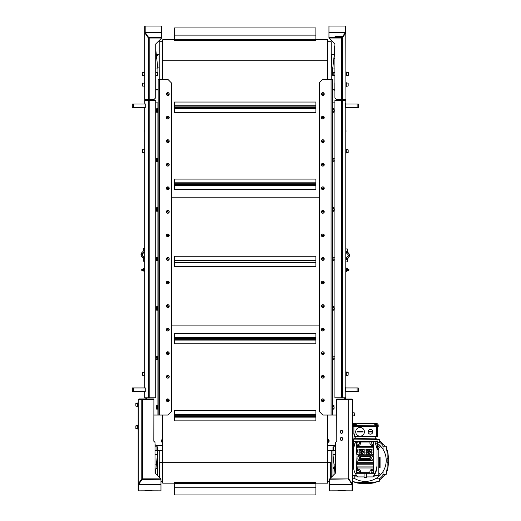 <?xml version="1.0" encoding="UTF-8"?>
<svg xmlns="http://www.w3.org/2000/svg" width="521" height="521" viewBox="0 0 521 521"><rect width="100%" height="100%" fill="white"/><g stroke="black" fill="none" stroke-linecap="round" stroke-linejoin="round"><path stroke-width="0.78" d="M162.734 441.137L161.451 441.137A1.296 1.296 0 0 0 162.734 442.244M162.734 439.652A1.296 1.296 0 0 0 161.451 440.759L162.734 440.759M161.718 441.137A1.035 1.035 0 0 1 161.718 440.759M354.606 472.059L355.14 473.276L354.625 472.117L355.14 473.276L356.755 473.276L356.755 469.271L358.168 469.271A2.358 2.358 0 0 1 360.525 471.622L360.525 473.276L358.168 473.276A1.413 1.413 0 0 1 356.755 471.863M356.077 474.931L356.468 475.517L356.071 474.931M360.057 451.837A1.648 1.648 0 0 0 362.531 453.263A1.648 1.648 0 0 0 362.531 450.404A1.648 1.648 0 0 0 360.057 451.837M377.725 446.946L379.236 445.435L377.725 446.894M379.236 445.435L380.239 446.432L377.725 448.946M377.725 449.03L380.239 446.432M378.787 472.983L380.239 474.436L378.787 472.931M380.239 474.436L379.236 475.432L378.787 474.983L379.236 475.432M352.75 449.447L352.75 443.586A20.97 20.97 0 0 0 352.515 443.768M354.775 478.604A20.97 20.97 0 0 0 383.143 449.519A20.97 20.97 0 0 0 377.725 443.586L377.725 445.24L377.015 445.24M378.787 456.396A14.139 14.139 0 0 1 378.982 457.138M354.944 443.703L355.576 441.587L353.459 441.587L353.459 439.112L378.884 439.379A0.71 0.71 0 0 1 379.49 440.082L379.49 442.759M377.015 448.653L374.899 441.587L377.015 441.587L377.015 466.015A16.49 16.49 0 0 1 375.335 473.276L369.949 473.276L369.949 471.622A2.358 2.358 0 0 1 372.307 469.271L373.72 469.271L373.72 471.863A1.413 1.413 0 0 1 372.307 473.276M355.693 431.805A4.357 4.357 0 0 0 362.232 435.582A4.357 4.357 0 0 0 362.232 428.034A4.357 4.357 0 0 0 355.693 431.805M357.106 432.046L357.106 431.57L363 431.57L363 432.046L357.106 432.046L363 432.046M368.067 431.805A2.358 2.358 0 0 0 371.597 433.85A2.358 2.358 0 0 0 371.597 429.766A2.358 2.358 0 0 0 368.067 431.805M368.77 432.046L368.77 431.57L372.072 431.57L372.072 432.046L368.77 432.046L372.072 432.046M352.75 443.586L352.75 440.994L353.459 440.994M377.015 440.994L377.725 440.994L377.725 443.586M367.123 451.837A1.648 1.648 0 0 0 369.597 453.263A1.648 1.648 0 0 0 369.597 450.411A1.648 1.648 0 0 0 367.123 451.837M379.373 467.5L380.083 467.5L380.083 457.373L379.373 457.373M378.787 467.734L379.373 467.734L379.373 457.138L378.787 457.138M368.184 452.176L368.184 451.499L368.77 451.153L369.363 451.499L369.363 452.176L368.77 452.515L368.184 452.176M372.307 470.268L373.485 470.945L373.485 472.306L372.307 472.983L371.128 472.306L371.128 470.945L372.307 470.268M358.168 470.268L359.347 470.945L359.347 472.306L358.168 472.983L356.989 472.306L356.989 470.945L358.168 470.268M358.168 441.756L359.347 442.44L359.347 443.794L358.168 444.478L356.989 443.794L356.989 442.44L358.168 441.756M372.307 441.756L373.485 442.44L373.485 443.794L372.307 444.478L371.128 443.794L371.128 442.44L372.307 441.756M358.168 456.598L359.347 457.282L359.347 458.643L358.168 459.32L356.989 458.643L356.989 457.282L358.168 456.598M372.307 456.598L373.485 457.282L373.485 458.643L372.307 459.32L371.128 458.643L371.128 457.282L372.307 456.598M373.72 445.475L372.307 445.475A2.358 2.358 0 0 1 369.949 443.117L369.949 441.469L372.307 441.469A1.413 1.413 0 0 1 373.72 442.883L373.72 461.717L370.516 459.489L369.995 458.428L370.626 456.311L373.596 454.188L373.134 451.01L373.596 447.832L373.134 446.771L357.347 446.771L356.878 447.832L357.347 451.01L356.878 454.188L359.855 456.311L360.48 458.428L359.959 459.489L356.774 461.606L357.347 463.729L356.878 464.791L357.347 469.271M373.44 454.586L373.72 454.208A0.378 0.378 0 0 1 373.531 454.533M360.525 442.055L360.525 443.117A2.358 2.358 0 0 1 358.168 445.475L356.755 445.475L356.755 442.883A1.413 1.413 0 0 1 358.168 441.469L360.525 441.469L360.525 442.055L369.949 442.055M369.949 441.469L360.525 441.469L369.949 441.469M356.944 461.385A0.378 0.378 0 0 0 356.774 461.606L357.035 454.586M356.755 469.271L356.755 461.717A0.378 0.378 0 0 1 356.774 461.606M369.949 473.276L360.525 473.276M370.372 456.617A2.358 2.358 0 0 0 371.128 459.997M373.72 469.271L373.72 461.717A0.378 0.378 0 0 0 373.531 461.385M370.516 459.489L359.959 459.489A2.358 2.358 0 0 1 359.848 459.613M372.085 460.551L358.396 460.551M370.626 456.311L359.855 456.311A2.358 2.358 0 0 0 359.347 455.921M372.287 455.25L358.188 455.25M369.995 458.428L360.48 458.428A2.358 2.358 0 0 0 360.512 457.692M356.755 445.475L356.755 454.208A0.378 0.378 0 0 0 356.944 454.533M373.134 469.271L373.596 466.914L373.134 463.729L373.707 461.606M359.23 454.305L359.23 449.363L364.179 449.363L364.179 454.305L359.23 454.305M373.596 447.832L356.878 447.832M366.296 451.01L366.296 449.363L371.245 449.363L371.245 454.312L366.296 454.312L366.296 451.01L364.179 451.01M366.296 452.072L364.179 452.072M359.23 451.01L357.347 451.01M359.23 452.072L356.878 452.072M373.596 464.791L356.878 464.791M373.134 463.729L357.347 463.729M373.134 451.01L371.245 451.01M373.596 452.072L371.245 452.072M373.72 471.863L373.72 473.276L366.413 473.276L366.413 477.516L364.062 477.516L364.062 473.276L366.413 473.276M358.168 473.276L356.755 473.276L356.755 461.717M387.149 458.311L388.679 458.311L388.679 462.557L387.149 462.557M375.25 438.871L375.25 436.637L355.224 436.637L355.224 438.871M379.49 478.109L379.49 480.785A0.71 0.71 0 0 1 378.884 481.489L372.775 482.342L357.699 482.342L352.515 481.619M382.909 446.178L385.592 446.178A0.71 0.71 0 0 1 386.289 446.79L387.149 452.892L387.149 467.975L386.289 474.077A0.71 0.71 0 0 1 385.592 474.69L382.909 474.69M355.185 438.877L357.699 438.526L375.289 438.877M352.515 439.249L353.459 438.877L377.015 438.877L377.015 441.235L373.72 441.235L373.72 454.208M377.725 442.642L380.35 442.824A23.204 23.204 0 0 1 382.85 445.318L383.143 449.519M383.143 471.349L382.85 475.549A23.204 23.204 0 0 1 380.35 478.044L376.149 478.337M376.878 481.769A14.139 14.139 0 0 1 372.469 483.143A52.66 52.66 0 0 1 358.005 483.143A14.139 14.139 0 0 1 353.596 481.769M384.876 474.69A14.139 14.139 0 0 1 384.407 475.23A64.793 64.793 0 0 1 380.037 479.6A14.139 14.139 0 0 1 379.49 480.069M388.399 462.557A52.66 52.66 0 0 1 387.943 467.663A14.139 14.139 0 0 1 386.575 472.078M379.49 440.799A14.139 14.139 0 0 1 380.037 441.267A64.793 64.793 0 0 1 384.407 445.637A14.139 14.139 0 0 1 384.876 446.178M386.575 448.789A14.139 14.139 0 0 1 387.943 453.205A52.66 52.66 0 0 1 388.399 458.311M354.059 438.877A14.139 14.139 0 0 1 355.224 438.402M375.25 438.402A14.139 14.139 0 0 1 376.416 438.877M377.491 436.403L377.491 426.627M352.984 433.986L352.984 426.627M354.775 436.403L377.171 436.637L354.775 436.637M376.546 436.403L376.546 426.627L378.194 426.627L378.194 425.208A1.648 1.648 0 0 0 376.546 423.56L374.189 423.56L374.189 425.208L352.515 425.449M352.515 426.627L353.928 426.627L353.928 425.449M378.194 425.449L374.189 425.208M352.515 424.361A1.648 1.648 0 0 1 353.928 423.56L356.286 423.56L356.286 425.208M376.546 425.449L376.546 426.627L353.928 426.627L353.928 433.986M374.189 423.56L357.256 423.56M375.843 424.622L375.843 423.56L376.546 423.56M355.491 425.449L355.491 424.622L353.31 424.622L353.31 425.449M353.857 425.449L353.857 424.622M354.944 425.449L354.944 424.622M377.165 425.449L377.165 424.622L374.99 424.622L374.99 425.449M375.53 425.449L375.53 424.622M376.618 425.449L376.618 424.622M364.928 423.56L362.264 423.56M359.197 423.56L361.906 423.56M368.77 431.57L372.072 431.57M357.106 431.57L363 431.57M373.577 476.103L374.899 476.103L374.899 475.497M356.898 476.103L355.576 476.103L355.576 475.497M373.72 461.717L373.72 473.276M377.015 441.235L377.015 441.587M356.755 442.883L356.755 441.235L373.72 441.235L373.72 442.883M356.755 454.208L356.755 441.235L353.459 441.235M364.062 476.923L357.582 476.923L355.14 473.276A16.49 16.49 0 0 1 353.459 466.015L353.459 448.653L355.576 441.587L354.912 443.807L353.459 443.807L353.459 441.587M364.062 473.276L356.755 473.276M377.725 449.447L377.725 445.24M377.015 443.807L375.563 443.807L374.899 441.587L375.537 443.703M377.015 449.434L378.787 449.48L378.787 475.393L374.006 475.517L374.69 474.468L374.006 475.517M353.459 448.653L353.459 443.807M373.088 476.702L375.335 473.276L377.015 466.015M372.893 476.923L366.413 476.923M375.335 473.276L375.687 472.508M362.29 451.492L362.29 452.176L361.704 452.515L361.112 452.176L361.112 451.492L361.704 451.153L362.29 451.492M155.011 450.847L158.143 450.847L158.143 450.372M159.205 450.372L159.205 477.099M158.143 450.847L157.433 450.847L157.433 475.328M332.255 450.372L332.255 450.847L335.622 450.847M335.622 454.377L332.958 454.377L335.016 473.569L332.958 475.621L332.958 450.847L332.255 450.847M335.622 446.842L332.958 446.842L332.958 450.372L335.622 450.372M159.791 477.685L159.791 462.348L162.734 462.342M330.607 477.978L330.607 462.348L327.657 462.342M331.193 477.392L331.193 450.372M315.876 39.713L327.657 39.713L327.657 79.296M327.657 415.035L327.657 483.169L315.876 483.169M333.433 467.715L333.902 467.715L333.433 467.851M333.427 467.923L333.668 467.578L333.902 467.923M334.046 467.78L333.29 467.78M333.974 467.884L333.362 467.884M345.443 397.836L345.443 399.014L345.443 397.836M145.183 398.956L145.183 397.836L145.183 398.956M155.714 75.337L157.909 75.337L157.909 68.974L155.714 49.189M156.587 462.309A0.371 0.371 0 0 0 156.925 462.277L156.521 462.283M156.645 461.743L156.925 462.12A0.371 0.371 0 0 0 156.606 462.088M156.489 461.671L157.433 462.199M155.011 450.372L157.433 450.372L157.433 446.842L155.011 446.842M334.912 49.189L332.724 68.577L332.724 75.337L334.912 75.337M331.545 55.981L331.545 54.972M334.248 54.744L331.545 54.744L331.545 67.092L332.926 67.092M333.668 61.211L333.056 60.918L333.668 60.625M333.193 61.211A0.378 0.378 0 0 1 333.193 60.625M333.551 61.27A0.371 0.371 0 0 1 333.062 60.977A0.371 0.371 0 0 1 333.622 60.605M333.564 61.113L333.193 60.781L333.603 60.749M334.912 68.974L332.724 68.974M334.912 72.51L332.724 72.51M159.087 54.972L159.087 55.981M157.707 67.092L159.087 67.092L159.087 54.744L156.378 54.744M157.44 55.727L156.821 55.571L157.44 55.727M157.505 55.473L156.893 55.473M155.714 68.974L157.909 68.974L157.863 68.577M157.909 72.51L155.714 72.51M333.193 75.337L333.193 72.51M345.449 32.354L328.953 32.354L328.953 26.05L345.449 26.05L345.449 32.439M157.433 72.51L157.433 75.337M148.374 99.322L148.374 38.026L161.673 38.026L155.714 43.985L155.714 97.792L154.183 99.322L144.714 99.322L144.714 32.725L145.183 32.725L145.183 26.05L161.673 26.05L161.673 38.007L149.143 38.007L148.713 37.46L149.143 38.007M357.106 387.937L357.106 391.473L358.285 391.473L358.285 387.937L345.377 387.937L345.918 387.468L345.918 130.68A0.352 0.352 0 0 1 345.918 131.344L345.918 149.273L346.296 149.273L345.918 149.273L345.918 268.015L346.621 268.015L346.621 271.552L345.918 271.552L345.918 387.468M357.106 391.473L345.443 391.473L345.443 387.937M345.443 391.473L345.612 387.468M156.964 446.842L156.964 450.372M333.433 450.372L333.433 446.842M157.433 450.372L162.734 450.372M327.657 450.372L332.958 450.372M345.788 397.836L345.788 391.942L345.918 397.836L334.912 397.836L334.912 100.501L342.251 100.501L342.251 397.836M345.918 100.501L345.918 103.562L345.918 100.501L342.251 100.501M345.918 108.042L345.377 107.567L345.612 108.042M345.377 107.567L345.612 103.562L345.377 104.037L358.311 104.037L358.311 107.567L345.377 107.567M348.178 373.804L348.178 372.456L348.178 373.804M346.296 375.335L348.178 375.146L347.989 372.268L346.296 372.268M345.918 375.687L346.296 375.687L346.296 371.916L345.918 371.916M347.989 149.625L346.296 149.625L347.989 149.625L347.989 152.686L346.296 152.686L348.178 152.497L348.178 150.452M348.178 151.865L348.178 152.497M346.296 153.044L345.918 153.044L346.296 153.044L346.296 149.273M348.178 373.095L348.178 372.456M144.714 132.308L144.714 153.044L144.337 153.044L144.337 149.273L144.714 149.273M144.838 100.501L144.838 103.562L144.714 100.501L155.714 100.501L155.714 397.836L148.374 397.836L148.374 100.501M144.838 103.562L145.248 104.037L145.248 107.567L144.714 108.042L144.714 387.468L145.248 387.937L145.248 391.473L144.714 391.942L144.714 397.836L148.374 397.836M145.014 108.042L145.014 103.562M145.014 391.942L145.014 387.468M144.714 132.073L144.714 131.344A0.352 0.352 0 0 1 144.714 130.68L144.714 129.95M142.448 373.095L142.448 373.804M144.337 372.268L142.448 372.456L144.337 372.268M144.337 371.916L144.714 371.916L144.337 371.916L144.337 375.687L144.714 375.687L144.337 375.687M142.448 150.452L142.448 151.155M144.337 149.625L142.448 149.814L144.337 149.625M155.714 90.322L156.137 89.899L158.143 89.899M332.489 89.899L334.254 89.899L334.912 90.556M335.622 444.296L334.254 445.663L327.657 445.663M162.734 445.663L156.137 445.663L155.011 444.53M146.245 100.501L146.714 99.322M343.678 99.322L344.153 100.501M327.657 439.463A1.485 1.485 0 0 1 329.142 440.948A1.485 1.485 0 0 1 327.657 442.433M162.734 442.433A1.485 1.485 0 0 1 161.249 440.948A1.485 1.485 0 0 1 162.734 439.463M146.245 398.956L146.245 397.836M148.374 38.026L144.714 32.725L144.714 26.519L145.183 26.519M148.785 38.026L145.183 32.354L161.673 32.354M145.248 32.979L144.838 32.979L144.838 99.322M148.713 37.831L145.222 32.927L148.713 37.46M145.222 32.562L145.222 32.927M149.143 37.636L161.673 37.636M142.448 83.894L142.448 84.597M144.337 83.067L142.448 83.256L144.337 83.067M144.337 82.715L144.714 82.715L144.337 82.715L144.337 86.479L144.714 86.479M155.786 90.25L155.714 82.832M145.183 99.322L145.183 100.501M156.313 89.899L157.023 89.195L158.143 89.195M332.489 89.195L333.609 89.195L334.912 90.498M357.132 104.037L357.132 107.567M345.443 104.037L345.443 107.567M347.872 375.335L346.765 375.335M347.735 375.569L347.872 375.127M346.765 372.268L347.735 372.033L347.872 372.476M334.912 82.832L334.912 86.362M334.847 82.832L334.847 90.296M346.296 82.715L345.918 82.715L346.296 82.715L346.296 86.479L345.918 86.479L346.296 86.479M347.989 83.139L348.178 85.939L348.178 83.816M348.178 85.379L348.178 85.939M340.128 36.457L340.584 36.19L340.096 36.685L340.473 36.542L340.128 36.19L340.591 36.542M340.096 36.685L340.428 36.463M339.594 36.288L339.718 36.659L339.842 36.288M339.458 36.444L339.985 36.444M337.543 36.809L338.181 36.809M336.442 36.704L336.612 36.19L336.84 36.704L336.442 36.704L336.612 36.183L336.84 36.704M335.882 36.288L336.006 36.659L336.13 36.288M335.745 36.444L336.273 36.444M335.12 36.704L335.426 36.19L335.7 36.704L335.12 36.704M335.01 36.704L335.29 36.19L335.7 36.704M337.015 36.281L337.491 36.548L336.989 36.685L337.374 36.548L337.009 36.209L337.491 36.555M336.989 36.685L337.328 36.47M338.357 36.288L338.481 36.659L338.604 36.288M338.22 36.444L338.748 36.444M338.871 36.281L339.347 36.548L338.845 36.685L339.23 36.548L338.865 36.209L339.347 36.555M338.845 36.685L339.184 36.47M340.832 36.288L340.955 36.659L341.079 36.288M340.695 36.444L341.222 36.444M341.327 36.704L341.555 36.177L341.431 36.646L341.835 36.704L341.327 36.704L341.646 36.262M341.346 36.281L341.802 36.32M341.919 37.46L328.953 37.636L328.953 38.007L341.489 38.007L345.403 32.562M328.953 32.354L328.953 37.636M345.403 32.927L341.919 37.831M336.449 99.322L334.912 97.792L334.912 43.985L328.953 38.026L342.251 38.026L342.251 99.322L336.449 99.322M341.848 38.026L345.443 32.725L345.788 32.979L342.251 38.026M345.449 26.519L345.918 26.519L345.918 99.322L345.788 32.979L345.384 32.979M345.788 99.322L342.251 99.322M345.443 99.322L345.443 100.501M133.519 387.937L133.519 391.473L132.341 391.473L132.341 387.937L145.183 387.937M133.519 391.473L145.183 391.473M133.5 104.037L132.321 104.037L132.321 107.567L133.5 107.567L133.5 104.037L145.183 104.037M145.183 107.567L133.5 107.567M155.714 86.362L155.786 82.832M144.102 72.041L144.102 75.812L144.48 75.812L144.48 72.041L144.102 72.041M142.213 73.324L142.213 74.099M346.53 75.812L346.53 72.041L346.152 72.041L346.152 75.812L346.53 75.812M348.412 72.64L348.412 75.265L348.412 72.64M168.667 401.268L166.694 399.633A1.296 1.296 0 0 0 168.667 401.268M166.935 399.347L168.908 400.981A1.296 1.296 0 0 0 166.935 399.347M168.667 354.15L166.694 352.515A1.296 1.296 0 0 0 168.667 354.15M166.935 352.222L168.908 353.857A1.296 1.296 0 0 0 166.935 352.222M168.667 307.025L166.694 305.397A1.296 1.296 0 0 0 168.667 307.025M166.935 305.104L168.908 306.739A1.296 1.296 0 0 0 166.935 305.104M168.667 259.907L166.694 258.273A1.296 1.296 0 0 0 168.667 259.907M166.935 257.98L168.908 259.614A1.296 1.296 0 0 0 166.935 257.98M168.667 212.789L166.694 211.155A1.296 1.296 0 0 0 168.667 212.789M166.935 210.862L168.908 212.496A1.296 1.296 0 0 0 166.935 210.862M168.667 165.665L166.694 164.03A1.296 1.296 0 0 0 168.667 165.665M166.935 163.744L168.908 165.372A1.296 1.296 0 0 0 166.935 163.744M168.667 118.547L166.694 116.912A1.296 1.296 0 0 0 168.667 118.547M166.935 116.619L168.908 118.254A1.296 1.296 0 0 0 166.935 116.619M167.801 95.434A1.413 1.413 0 0 1 166.577 93.318A1.413 1.413 0 0 1 169.025 93.318A1.413 1.413 0 0 1 167.801 95.434M153.832 415.035L158.143 415.035L158.143 79.296L167.801 79.296L171.337 82.832L171.337 411.499L167.801 415.035L158.143 415.035L158.143 412.678M167.801 118.996A1.413 1.413 0 0 1 166.577 116.873A1.413 1.413 0 0 1 169.025 116.873A1.413 1.413 0 0 1 167.801 118.996M167.801 142.559A1.413 1.413 0 0 1 166.577 140.436A1.413 1.413 0 0 1 169.025 140.436A1.413 1.413 0 0 1 167.801 142.559M167.801 166.114A1.413 1.413 0 0 1 166.577 163.998A1.413 1.413 0 0 1 169.025 163.998A1.413 1.413 0 0 1 167.801 166.114M167.801 189.677A1.413 1.413 0 0 1 166.577 187.56A1.413 1.413 0 0 1 169.025 187.56A1.413 1.413 0 0 1 167.801 189.677M167.801 213.239A1.413 1.413 0 0 1 166.577 211.116A1.413 1.413 0 0 1 169.025 211.116A1.413 1.413 0 0 1 167.801 213.239M167.801 236.801A1.413 1.413 0 0 1 166.577 234.678A1.413 1.413 0 0 1 169.025 234.678A1.413 1.413 0 0 1 167.801 236.801M167.801 260.357A1.413 1.413 0 0 1 166.577 258.24A1.413 1.413 0 0 1 169.025 258.24A1.413 1.413 0 0 1 167.801 260.357M167.801 283.919A1.413 1.413 0 0 1 166.577 281.796A1.413 1.413 0 0 1 169.025 281.796A1.413 1.413 0 0 1 167.801 283.919M167.801 307.481A1.413 1.413 0 0 1 166.577 305.358A1.413 1.413 0 0 1 169.025 305.358A1.413 1.413 0 0 1 167.801 307.481M167.801 331.037A1.413 1.413 0 0 1 166.577 328.92A1.413 1.413 0 0 1 169.025 328.92A1.413 1.413 0 0 1 167.801 331.037M167.801 354.599A1.413 1.413 0 0 1 166.577 352.483A1.413 1.413 0 0 1 169.025 352.483A1.413 1.413 0 0 1 167.801 354.599M167.801 378.161A1.413 1.413 0 0 1 166.577 376.038A1.413 1.413 0 0 1 169.025 376.038A1.413 1.413 0 0 1 167.801 378.161M167.801 401.724A1.413 1.413 0 0 1 166.577 399.6A1.413 1.413 0 0 1 169.025 399.6A1.413 1.413 0 0 1 167.801 401.724M158.143 95.551L158.143 98.378M158.143 83.77L158.143 86.603M158.143 158.931L158.143 161.875L157.765 161.875L157.765 158.104L158.143 158.104L158.143 161.054M158.143 208.407L158.143 211.35L157.765 211.35L157.765 207.586L158.143 207.586L158.143 210.53M158.143 257.882L158.143 260.832L157.765 260.832L157.765 257.061L158.143 257.061L158.143 260.005M158.143 307.364L158.143 310.308L157.765 310.308L157.765 306.537L158.143 306.537L158.143 309.481M158.143 356.839L158.143 359.783L157.765 359.783L157.765 356.012L158.143 356.012L158.143 356.839M158.143 109.456L158.143 112.399L157.765 112.399L157.765 108.629L158.143 108.629L158.143 111.572M158.143 406.315L158.143 409.259L157.765 409.259L157.765 405.488L158.143 405.488L158.143 406.315M168.667 94.985L166.694 93.35A1.296 1.296 0 0 0 168.667 94.985M166.935 93.057L168.908 94.692A1.296 1.296 0 0 0 166.935 93.057M155.714 102.858L158.143 102.858M146.362 398.956L146.362 397.836M156.515 109.189L156.515 110.517L156.515 109.189M156.652 111.396L156.515 110.517L156.652 111.396L157.622 111.396L157.622 112.282L156.652 112.282L156.515 111.839L156.652 112.282M156.652 109.631L157.622 109.631L157.622 108.746L156.652 108.746M157.622 109.631L157.622 111.396M156.515 158.664L156.515 159.993L156.515 158.664M156.652 160.878L156.515 159.993L156.652 160.878L157.622 160.878L157.622 161.757L156.652 161.757L156.515 161.315L156.652 161.757M156.652 159.107L157.622 159.107L157.622 158.221L156.652 158.221M157.622 159.107L157.622 160.878M156.515 208.14L156.515 209.468L156.515 208.14M156.652 210.354L156.515 209.468L156.652 210.354L157.622 210.354L157.622 211.239L156.652 211.239L156.515 210.797L156.652 211.239M156.652 208.582L157.622 208.582L157.622 207.697L156.652 207.697M157.622 208.582L157.622 210.354M156.515 257.621L156.515 258.944L156.515 257.621M156.652 259.829L156.515 258.944L156.652 259.829L157.622 259.829L157.622 260.715L156.652 260.715L156.515 260.272L156.652 260.715M156.652 258.058L157.622 258.058L157.622 257.179L156.652 257.179M157.622 258.058L157.622 259.829M156.515 307.097L156.515 308.419L156.515 307.097M156.652 309.305L156.515 308.419L156.652 309.305L157.622 309.305L157.622 310.19L156.652 310.19L156.515 309.748L156.652 310.19M156.652 307.54L157.622 307.54L157.622 306.654L156.652 306.654M157.622 307.54L157.622 309.305M168.667 142.103A1.296 1.296 0 0 1 166.694 140.468L168.667 142.103M166.935 140.182L168.908 141.816A1.296 1.296 0 0 0 166.935 140.182M168.667 189.227A1.296 1.296 0 0 1 166.694 187.593L168.667 189.227M166.935 187.3L168.908 188.934A1.296 1.296 0 0 0 166.935 187.3M168.667 236.345A1.296 1.296 0 0 1 166.694 234.71L168.667 236.345M166.935 234.424L168.908 236.059A1.296 1.296 0 0 0 166.935 234.424M168.667 283.47A1.296 1.296 0 0 1 166.694 281.835L168.667 283.47M166.935 281.542L168.908 283.177A1.296 1.296 0 0 0 166.935 281.542M156.515 357.901L156.652 356.13L156.515 357.901M156.652 359.666L156.515 359.223L156.652 359.666L157.622 359.666L157.622 358.78L156.652 358.78M156.652 356.13L157.622 356.13L157.622 358.78M157.622 357.015L156.652 357.015M156.515 407.376L156.652 405.605L156.515 407.376M156.652 409.141L156.515 408.705L156.652 409.141L157.622 409.141L157.622 408.262L156.652 408.262M156.652 405.605L157.622 405.605L157.622 408.262M157.622 406.491L156.652 406.491M168.667 330.588A1.296 1.296 0 0 1 166.694 328.953L168.667 330.588M166.935 328.666L168.908 330.301A1.296 1.296 0 0 0 166.935 328.666M168.667 377.712A1.296 1.296 0 0 1 166.694 376.077L168.667 377.712M166.935 375.784L168.908 377.419A1.296 1.296 0 0 0 166.935 375.784M340.33 438.949A1.179 1.179 0 0 0 342.102 439.965A1.179 1.179 0 0 0 342.102 437.927A1.179 1.179 0 0 0 340.33 438.949L340.33 438.265L341.509 437.588L342.688 438.265L342.688 439.626L341.509 440.304L340.33 439.626L340.33 438.949M324.108 400.499L321.548 400.499A1.296 1.296 0 0 0 324.108 400.499M321.548 400.121L324.108 400.121A1.296 1.296 0 0 0 321.548 400.121M323.847 400.121A1.035 1.035 0 0 1 323.847 400.499M321.809 400.499A1.035 1.035 0 0 1 321.809 400.121M324.108 353.375L321.548 353.375A1.296 1.296 0 0 0 324.108 353.375M321.548 352.997L324.108 352.997A1.296 1.296 0 0 0 321.548 352.997M323.847 352.997A1.035 1.035 0 0 1 323.847 353.375M321.809 353.375A1.035 1.035 0 0 1 321.809 352.997M324.108 306.257L321.548 306.257A1.296 1.296 0 0 0 324.108 306.257M321.548 305.879L324.108 305.879A1.296 1.296 0 0 0 321.548 305.879M323.847 305.879A1.035 1.035 0 0 1 323.847 306.257M321.809 306.257A1.035 1.035 0 0 1 321.809 305.879M324.108 259.132L321.548 259.132A1.296 1.296 0 0 0 324.108 259.132M321.548 258.755L324.108 258.755A1.296 1.296 0 0 0 321.548 258.755M323.847 258.755A1.035 1.035 0 0 1 323.847 259.132M321.809 259.132A1.035 1.035 0 0 1 321.809 258.755M324.108 212.014L321.548 212.014A1.296 1.296 0 0 0 324.108 212.014M321.548 211.637L324.108 211.637A1.296 1.296 0 0 0 321.548 211.637M323.847 211.637A1.035 1.035 0 0 1 323.847 212.014M321.809 212.014A1.035 1.035 0 0 1 321.809 211.637M324.108 164.89L321.548 164.89A1.296 1.296 0 0 0 324.108 164.89M321.548 164.512L324.108 164.512A1.296 1.296 0 0 0 321.548 164.512M323.847 164.512A1.035 1.035 0 0 1 323.847 164.89M321.809 164.89A1.035 1.035 0 0 1 321.809 164.512M324.108 117.772L321.548 117.772A1.296 1.296 0 0 0 324.108 117.772M321.548 117.394L324.108 117.394A1.296 1.296 0 0 0 321.548 117.394M323.847 117.394A1.035 1.035 0 0 1 323.847 117.772M321.809 117.772A1.035 1.035 0 0 1 321.809 117.394M332.489 309.481L332.489 306.537L332.867 306.537L332.867 310.308L332.489 310.308L332.489 309.481M334.111 308.419L333.974 310.19L334.111 308.419M333.974 306.654L334.111 307.097L333.974 306.654L333.004 306.654L333.004 307.54L333.974 307.54M333.974 310.19L333.004 310.19L333.004 307.54M333.004 309.305L333.974 309.305M332.489 260.005L332.489 257.061L332.867 257.061L332.867 260.832L332.489 260.832L332.489 260.005M334.111 258.944L333.974 260.715L334.111 258.944M333.974 257.179L334.111 257.621L333.974 257.179L333.004 257.179L333.004 258.058L333.974 258.058M333.974 260.715L333.004 260.715L333.004 258.058M333.004 259.829L333.974 259.829M332.489 211.35L332.867 211.35L332.867 207.586L332.489 207.586M334.111 209.468L333.974 211.239L334.111 209.468M333.974 207.697L334.111 208.14L333.974 207.697L333.004 207.697L333.004 208.582L333.974 208.582M333.974 211.239L333.004 211.239L333.004 208.582M333.004 210.354L333.974 210.354M332.489 161.054L332.489 158.104L332.867 158.104L332.867 161.875L332.489 161.875L332.489 161.054M334.111 159.993L333.974 161.757L334.111 159.993M333.974 158.221L334.111 158.664L333.974 158.221L333.004 158.221L333.004 159.107L333.974 159.107M333.974 161.757L333.004 161.757L333.004 159.107M333.004 160.878L333.974 160.878M332.489 111.572L332.489 108.629L332.867 108.629L332.867 112.399L332.489 112.399L332.489 111.572M334.111 110.517L333.974 112.282L334.111 110.517M333.974 108.746L334.111 109.189L333.974 108.746L333.004 108.746L333.004 109.631L333.974 109.631M333.974 112.282L333.004 112.282L333.004 109.631M333.004 111.396L333.974 111.396M324.108 94.21A1.296 1.296 0 0 1 321.548 94.21L324.108 94.21M321.548 93.832L324.108 93.832A1.296 1.296 0 0 0 321.548 93.832M323.847 93.832A1.035 1.035 0 0 1 323.847 94.21M321.809 94.21A1.035 1.035 0 0 1 321.809 93.832M352.515 416.201L352.893 416.201L352.893 412.43L352.515 412.43M354.775 414.312L354.775 413.609M352.893 415.849L354.586 415.849L354.775 415.022L354.586 415.849L352.893 415.849M352.893 479.164L352.893 475.393L352.515 475.393L352.515 479.164L352.893 479.164M354.775 477.985L354.775 475.933L354.775 477.985M352.893 478.812L354.775 478.623L354.775 476.572M352.04 483.97L352.515 484.224L352.515 399.952A0.944 0.944 0 0 0 351.571 399.014L351.454 399.483M351.454 399.014L336.729 399.014L336.8 441.3L335.622 442.479L335.622 472.964L329.663 478.923L348.849 478.923L352.515 484.224L352.515 490.424L352.04 490.424M352.001 484.328L348.516 479.06L352.385 483.97L352.385 399.952L352.515 433.635L352.893 433.635L352.515 449.454L353.459 449.434M352.385 399.952L352.385 399.483L336.729 399.483M348.087 478.923L329.663 479.248L329.663 484.53L352.04 484.53L352.04 490.841L345.443 490.815C345.664 490.391 338.155 490.391 338.376 490.815C338.155 490.391 345.664 490.391 345.443 490.815M329.663 484.53L329.663 490.841L338.376 490.815M329.702 478.884L329.663 479.248M348.087 479.248L348.516 479.424M350.027 481.189L348.445 478.923M354.775 436.227L354.775 435.517M352.893 437.054L354.775 436.865M334.912 102.858L332.489 102.858M344.27 397.836L344.27 399.014M336.729 415.035L322.825 415.035L319.295 411.499L319.295 82.832L322.825 79.296L332.489 79.296L332.489 412.678M332.489 408.438L332.489 405.488L332.867 405.488L332.867 409.259L332.489 409.259L332.489 406.315M322.825 116.17A1.413 1.413 0 0 1 324.049 118.287A1.413 1.413 0 0 1 321.6 118.287A1.413 1.413 0 0 1 322.825 116.17M321.809 141.334A1.035 1.035 0 0 1 321.809 140.957M323.847 140.957A1.035 1.035 0 0 1 323.847 141.334M322.825 139.732A1.413 1.413 0 0 1 324.049 141.849A1.413 1.413 0 0 1 321.6 141.849A1.413 1.413 0 0 1 322.825 139.732M322.825 163.288A1.413 1.413 0 0 1 324.049 165.411A1.413 1.413 0 0 1 321.6 165.411A1.413 1.413 0 0 1 322.825 163.288M321.809 188.452A1.035 1.035 0 0 1 321.809 188.074M323.847 188.074A1.035 1.035 0 0 1 323.847 188.452M322.825 186.85A1.413 1.413 0 0 1 324.049 188.973A1.413 1.413 0 0 1 321.6 188.973A1.413 1.413 0 0 1 322.825 186.85M322.825 210.412A1.413 1.413 0 0 1 324.049 212.529A1.413 1.413 0 0 1 321.6 212.529A1.413 1.413 0 0 1 322.825 210.412M321.809 235.57A1.035 1.035 0 0 1 321.809 235.199M323.847 235.199A1.035 1.035 0 0 1 323.847 235.57M322.825 233.968A1.413 1.413 0 0 1 324.049 236.091A1.413 1.413 0 0 1 321.6 236.091A1.413 1.413 0 0 1 322.825 233.968M322.825 257.53A1.413 1.413 0 0 1 324.049 259.653A1.413 1.413 0 0 1 321.6 259.653A1.413 1.413 0 0 1 322.825 257.53M321.809 282.695A1.035 1.035 0 0 1 321.809 282.317M323.847 282.317A1.035 1.035 0 0 1 323.847 282.695M322.825 281.093A1.413 1.413 0 0 1 324.049 283.209A1.413 1.413 0 0 1 321.6 283.209A1.413 1.413 0 0 1 322.825 281.093M322.825 304.655A1.413 1.413 0 0 1 324.049 306.771A1.413 1.413 0 0 1 321.6 306.771A1.413 1.413 0 0 1 322.825 304.655M321.809 329.813A1.035 1.035 0 0 1 321.809 329.435M323.847 329.435A1.035 1.035 0 0 1 323.847 329.813M322.825 328.21A1.413 1.413 0 0 1 324.049 330.334A1.413 1.413 0 0 1 321.6 330.334A1.413 1.413 0 0 1 322.825 328.21M322.825 351.773A1.413 1.413 0 0 1 324.049 353.896A1.413 1.413 0 0 1 321.6 353.896A1.413 1.413 0 0 1 322.825 351.773M321.809 376.937A1.035 1.035 0 0 1 321.809 376.559M323.847 376.559A1.035 1.035 0 0 1 323.847 376.937M322.825 375.335A1.413 1.413 0 0 1 324.049 377.451A1.413 1.413 0 0 1 321.6 377.451A1.413 1.413 0 0 1 322.825 375.335M322.825 398.891A1.413 1.413 0 0 1 324.049 401.014A1.413 1.413 0 0 1 321.6 401.014A1.413 1.413 0 0 1 322.825 398.891M332.489 98.378L332.489 95.551M332.489 86.603L332.489 83.77M322.825 92.608A1.413 1.413 0 0 1 324.049 94.731A1.413 1.413 0 0 1 321.6 94.731A1.413 1.413 0 0 1 322.825 92.608M324.108 141.334A1.296 1.296 0 0 1 321.548 141.334L324.108 141.334M321.548 140.957L324.108 140.957A1.296 1.296 0 0 0 321.548 140.957M324.108 188.452A1.296 1.296 0 0 1 321.548 188.452L324.108 188.452M321.548 188.074L324.108 188.074A1.296 1.296 0 0 0 321.548 188.074M324.108 235.57A1.296 1.296 0 0 1 321.548 235.57L324.108 235.57M321.548 235.199L324.108 235.199A1.296 1.296 0 0 0 321.548 235.199M324.108 282.695A1.296 1.296 0 0 1 321.548 282.695L324.108 282.695M321.548 282.317L324.108 282.317A1.296 1.296 0 0 0 321.548 282.317M332.489 359.783L332.867 359.783L332.867 356.012L332.489 356.012M334.111 357.901L333.974 359.666L334.111 357.901M333.974 356.13L334.111 356.572L333.974 356.13L333.004 356.13L333.004 357.015L333.974 357.015M333.974 359.666L333.004 359.666L333.004 357.015M333.004 358.78L333.974 358.78M334.111 407.376L333.974 409.141L334.111 407.376M333.974 405.605L334.111 406.048L333.974 405.605L333.004 405.605L333.004 406.491L333.974 406.491M333.974 409.141L333.004 409.141L333.004 406.491M333.004 408.262L333.974 408.262M324.108 329.813A1.296 1.296 0 0 1 321.548 329.813L324.108 329.813M321.548 329.435L324.108 329.435A1.296 1.296 0 0 0 321.548 329.435M324.108 376.937A1.296 1.296 0 0 1 321.548 376.937L324.108 376.937M321.548 376.559L324.108 376.559A1.296 1.296 0 0 0 321.548 376.559M341.509 433.29A1.413 1.413 0 0 1 340.285 431.173A1.413 1.413 0 0 1 342.733 431.173A1.413 1.413 0 0 1 341.509 433.29M340.33 431.876A1.179 1.179 0 0 0 342.102 432.899A1.179 1.179 0 0 0 342.102 430.86A1.179 1.179 0 0 0 340.33 431.876L340.33 431.199L341.509 430.515L342.688 431.199L342.688 432.56L341.509 433.238L340.33 432.56L340.33 431.876M341.509 440.362A1.413 1.413 0 0 1 340.285 438.239A1.413 1.413 0 0 1 342.733 438.239A1.413 1.413 0 0 1 341.509 440.362M162.734 79.296L162.734 39.713L174.515 39.713M315.876 40.358L174.515 40.358L174.515 39.362L315.876 39.362L315.876 40.358M174.515 483.169L162.734 483.169L162.734 415.035M171.337 325.084L319.295 325.084M174.515 416.741L174.515 410.483L315.876 410.47L315.876 420.844L174.515 420.844L174.515 416.741L315.876 416.741M174.515 339.679L174.515 333.42L315.876 333.407L315.876 343.782L174.515 343.782L174.515 339.679L315.876 339.679M174.515 482.524L315.876 482.524L315.876 494.95L174.515 494.95L174.515 482.524M174.515 39.362L174.515 27.932L315.876 27.932L315.876 39.362M174.515 112.406L174.515 102.038L315.876 102.038L315.876 112.406L174.515 112.406L315.876 112.393M174.515 106.134L315.876 106.134M174.515 107.547L315.876 107.547M174.515 189.455L174.515 179.094L315.876 179.094L315.876 189.468L174.515 189.468L315.876 189.455M174.515 183.197L315.876 183.197M174.515 184.61L315.876 184.61M174.515 266.622L174.515 256.254L315.876 256.254L315.876 266.622L174.515 266.622L315.876 266.622M174.515 260.734L315.876 260.734M174.515 262.148L315.876 262.148M315.876 333.42L174.515 333.407M174.515 338.266L315.876 338.266M315.876 410.483L174.515 410.47M174.515 415.328L315.876 415.328M315.876 483.521L174.515 483.521M174.515 494.95L315.876 494.95M171.337 197.804L319.295 197.804M331.193 79.296L331.193 41.719L327.657 41.693M162.734 41.693L159.205 41.719L159.205 79.296M143.119 271.057L143.06 268.849L143.06 270.874L143.887 271.128L143.887 268.432L143.06 268.849L143.119 268.51M143.887 269.266L143.171 269.266M143.887 270.614L143.171 270.614M143.887 270.855L144.004 270.334M144.004 269.272L143.887 268.712M141.699 269.774L141.699 270.282L141.699 269.774M142.109 269.8L142.109 270.536A0.768 0.768 0 0 0 142.695 270.406L142.695 269.155A0.768 0.768 0 0 0 142.109 269.031L142.109 269.8M142.109 270.536L141.699 270.282L142.109 269.031L141.699 269.279M143.887 270.881L144.004 270.379M144.714 268.015L144.004 268.015L144.004 271.552L144.714 271.552M156.658 461.599A0.371 0.371 0 0 1 157.016 462.199L156.964 462.726L156.489 462.726M156.964 461.671A0.378 0.378 0 0 1 157.062 462.147M155.408 473.302L157.433 454.781M155.011 454.377L157.433 454.377M156.925 462.277L156.554 462.609M156.521 462.12L156.932 462.12M157.016 462.199A0.371 0.371 0 0 1 156.534 462.752M347.741 258.54L346.745 257.537L345.918 259.536L345.918 261.894L347.331 261.894L347.331 259.536A1.413 1.413 17.8 0 1 347.741 258.54L348.862 257.426L347.859 256.423A1.413 1.413 -162.2 0 0 348.275 255.427L349.689 255.401L348.862 253.401L347.859 254.404A1.413 1.413 17.8 0 1 348.275 255.401L349.689 255.401M347.741 252.288L346.745 253.291L345.918 251.291L345.918 248.934L347.331 248.934L347.331 251.291A1.413 1.413 -162.2 0 0 347.741 252.288L348.862 253.401M144.714 248.224L143.301 248.224L143.301 250.581A1.413 1.413 90.6 0 1 142.884 251.584L141.771 252.698L142.767 253.694A1.413 1.413 -89.4 0 0 142.357 254.697A1.413 1.413 90.6 0 0 142.767 255.72L141.771 256.716L140.944 254.717L141.771 252.698M144.714 261.19L143.301 261.19L143.301 258.833A1.413 1.413 -89.4 0 0 142.884 257.83L141.771 256.716M348.933 270.028L348.933 269.279L348.933 270.028M346.719 270.399L346.719 271.005L347.331 270.705M346.621 269.787L346.719 268.556L347.233 268.556M347.937 270.093L347.937 269.155A0.768 0.768 0 0 1 348.523 269.031A0.768 0.768 0 0 0 347.937 269.155L347.331 268.725M348.523 269.409L348.523 269.031L348.907 269.24L348.523 270.536L348.523 269.409M347.566 270.959L347.566 270.373L347.566 270.959M347.566 268.602L347.566 270.373L347.566 268.602L346.739 268.602L346.739 269.78L347.461 269.78M346.739 270.959L347.461 270.959L346.739 270.959L346.739 269.78M137.739 406.667L138.117 406.667L137.739 406.667L137.739 402.902L138.117 402.902L138.117 429.05L137.739 429.05L138.117 429.05L138.117 484.165L141.777 478.864L160.969 478.864L155.011 472.905L155.011 442.42L153.832 441.241L153.903 398.956L142.624 398.956L142.624 399.425M137.739 428.698L135.851 428.509L136.04 425.637L137.739 425.637L135.851 425.826L135.851 427.871M135.851 404.075L135.851 405.488M137.739 403.254L135.851 403.443L135.851 406.126L137.739 406.315M137.739 425.279L138.117 425.279L137.739 425.279L137.739 429.05M135.851 426.458L136.04 425.637M142.624 398.956L139.055 398.956A0.944 0.944 0 0 0 138.117 399.894L138.241 399.425L153.832 399.425M139.107 398.956L139.107 399.425M138.117 402.902L138.117 490.365L138.586 490.365M138.241 399.894L138.241 483.911L138.651 483.911L138.117 484.165M142.187 478.864L138.651 483.911M138.586 484.53L160.969 484.53L160.969 490.841L152.249 490.815C152.471 490.391 144.962 490.391 145.183 490.815L138.586 490.841L138.586 484.445M160.969 484.53L160.969 478.884L142.546 478.884L138.625 484.328M147.404 490.489L145.405 490.736M138.625 483.963L142.116 479.06M142.116 479.424L160.969 479.248M327.657 442.244A1.296 1.296 0 0 0 328.94 441.137L327.657 441.137M327.657 440.759L328.94 440.759A1.296 1.296 0 0 0 327.657 439.652M328.679 440.759A1.035 1.035 0 0 1 328.679 441.137M373.134 446.771L373.134 445.475M357.347 446.771L357.347 445.475M369.949 472.684L360.525 472.684M373.134 467.975L357.347 467.975M373.596 462.674L356.878 462.674M359.23 449.949L356.878 449.949M373.596 449.949L371.245 449.949M366.296 449.949L364.179 449.949M366.296 454.188L364.179 454.188M373.596 454.188L371.245 454.188M359.23 454.188L356.878 454.188M373.596 466.914L356.878 466.914M354.638 424.622L354.638 423.56M335.622 464.875L334.085 464.875M334.69 50.635A14.373 2.475 68.2 0 1 334.912 46.161M334.912 58.482L333.85 58.482M155.714 58.482L156.782 58.482M345.788 387.468L345.788 108.042M345.788 103.562L345.788 100.501M341.437 397.836L341.437 100.501M149.188 100.501L149.188 397.836M144.838 108.042L144.838 387.468M144.838 391.942L144.838 397.836M142.637 375.335L144.337 375.335L142.637 375.335L142.637 372.268M144.337 152.686L142.637 152.686L142.637 149.625M149.188 38.026L149.188 99.322M144.337 86.128L142.637 86.128L142.637 83.067M348.178 83.256L347.989 86.128L346.296 86.128M341.489 37.636L341.489 38.007M341.437 99.322L341.437 38.026M142.402 75.389L142.213 72.582M348.223 72.465L348.412 75.265M159.556 79.296L159.556 415.035M157.909 102.858L157.909 108.629M157.909 112.399L157.909 158.104M157.909 161.875L157.909 207.586M157.909 211.35L157.909 257.061M157.909 260.832L157.909 306.537M157.909 310.308L157.909 356.012M157.909 359.783L157.909 405.488M157.909 409.259L157.909 415.035M352.893 412.782L354.775 412.971L354.586 415.849M348.419 399.014L348.419 399.483M348.008 399.014L348.008 399.483M348.035 478.923L348.035 399.483M348.849 399.483L348.849 478.923M352.893 433.986L354.586 433.986L354.586 437.054M332.724 415.035L332.724 409.259M332.724 405.488L332.724 359.783M332.724 356.012L332.724 310.308M332.724 306.537L332.724 260.832M332.724 257.061L332.724 211.35M332.724 207.586L332.724 161.875M332.724 158.104L332.724 112.399M332.724 108.629L332.724 102.858M331.076 415.035L331.076 79.296M162.734 60.228L327.657 60.228M162.734 462.655L327.657 462.655M174.515 35.135L315.876 35.135M174.515 105.743L315.876 105.743M174.515 108.414L315.876 108.414M174.515 182.806L315.876 182.806M174.515 185.476L315.876 185.476M174.515 260.103L315.876 260.103M174.515 262.773L315.876 262.773M174.515 337.4L315.876 337.4M174.515 340.076L315.876 340.076M174.515 414.462L315.876 414.462M174.515 417.139L315.876 417.139M174.515 487.747L315.876 487.747M155.011 464.875L156.313 464.875M345.918 259.536L347.331 259.536M345.918 251.291L347.331 251.291M142.884 251.584L143.887 252.581L144.714 250.581L143.301 250.581M142.311 254.717L140.944 254.717L142.311 254.717M142.884 257.83L143.887 256.833L144.714 258.833L143.301 258.833M142.591 399.425L142.591 478.864M142.213 398.956L142.213 399.425M141.777 478.864L141.777 399.425M142.546 479.248L142.546 478.884M352.893 475.426L356.468 475.517M353.459 441.938L352.75 441.938M353.459 445.24L352.75 445.24M377.725 441.938L377.015 441.938M160.969 481.645L162.734 481.658M329.663 481.645L327.657 481.658M332.958 468.607L334.482 468.607M334.684 50.654L334.326 46.656L334.912 45.509M331.545 56.209L331.193 56.209M331.545 65.633L331.193 65.633M347.989 83.067L346.296 83.067M144.102 75.454L142.213 75.265M142.402 72.393L144.102 72.393M346.53 72.393L348.412 72.582M348.223 75.454L346.53 75.454M354.775 475.933L352.893 475.751M143.301 268.725L142.695 269.155L143.301 268.725M143.301 270.842L142.695 270.406M157.433 468.607L155.909 468.607M349.689 255.427L348.862 257.426M346.745 257.537L347.859 256.423M346.745 253.291L347.859 254.404M143.887 252.581L142.767 253.694M143.887 256.833L142.767 255.72M347.937 270.406A0.768 0.768 0 0 0 348.523 270.536A0.768 0.768 0 0 1 347.937 270.406L347.331 270.842M348.907 269.24L348.523 269.031M348.907 270.327L348.523 270.536"/></g></svg>
